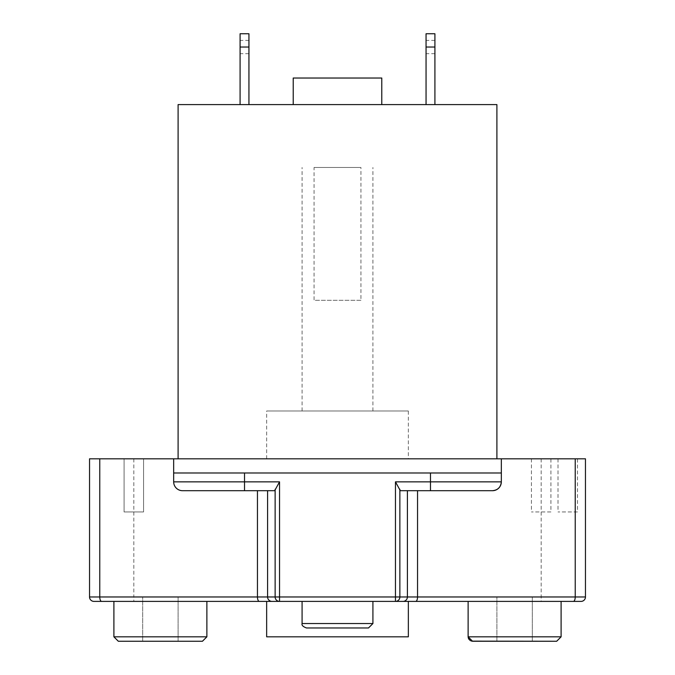 <?xml version="1.0" encoding="UTF-8"?>
<svg xmlns="http://www.w3.org/2000/svg" width="675" height="675" viewBox="0 0 675 675"><rect width="100%" height="100%" fill="white"/><g stroke="black" fill="none" stroke-linecap="round" stroke-linejoin="round"><path stroke-width="0.51" stroke-dasharray="3.38 2.53" d="M372.921 601.4L302.079 601.4L372.921 601.4M142.678 641.25L178.099 641.25L142.678 641.25L178.099 641.25L142.678 641.25L178.099 641.25L142.678 641.25L178.099 641.25L142.678 641.25L178.099 641.25L178.099 596.97L142.678 596.97L178.099 596.97L142.678 596.97L178.099 596.97L142.678 596.97L178.099 596.97L142.678 596.97L178.099 596.97L178.099 641.25L178.099 596.97L178.099 641.25L142.678 641.25L142.678 596.97L142.678 641.25M146.213 601.4L113.898 601.4L113.898 636.82L206.879 636.82L206.879 601.4L113.898 601.4L206.879 601.4L206.879 636.82L113.898 636.82L206.879 636.82L113.898 636.82L206.879 636.82L113.898 636.82L206.879 636.82L202.449 641.25L118.319 641.25L202.449 641.25L206.879 636.82L206.879 601.4L113.898 601.4L174.563 601.4M556.681 641.25L472.551 641.25L556.681 641.25L561.102 636.82L468.121 636.82L561.102 636.82L468.121 636.82L561.102 636.82L468.121 636.82L561.102 636.82L556.681 641.25M496.901 641.25L532.322 641.25L496.901 641.25L532.322 641.25L496.901 641.25L532.322 641.25L496.901 641.25L532.322 641.25L496.901 641.25L532.322 641.25L532.322 596.97L496.901 596.97L532.322 596.97L496.901 596.97L532.322 596.97L496.901 596.97L532.322 596.97L496.901 596.97L532.322 596.97L532.322 641.25L532.322 596.97L532.322 641.25L496.901 641.25L496.901 596.97L496.901 641.25M500.437 601.4L408.35 601.4M468.121 601.4L468.121 636.82L468.121 601.4L468.121 636.82L561.102 636.82L561.102 601.4L468.121 601.4L561.102 601.4L561.102 636.82L561.102 601.4L468.121 601.4L528.787 601.4M274.683 490.7L182.528 490.7C177.154 490.168 174.209 487.215 173.669 481.849L173.669 458.823L173.669 472.989L501.331 472.989M501.331 458.823L501.331 481.849M89.539 458.823L585.461 458.823L585.461 596.97A4.43 4.43 0 0 1 581.032 601.4M248.94 33.75L248.94 53.679L248.94 40.39L248.94 47.031L240.089 47.031L240.089 40.39L240.089 53.679L240.089 33.75M426.052 104.6L434.911 104.6L426.052 104.6L426.052 33.75M434.911 33.75L434.911 53.679L434.911 40.39L434.911 47.031L426.052 47.031M248.94 104.6L240.089 104.6L248.94 104.6L248.94 47.031M434.911 104.6L434.911 47.031M240.089 104.6L240.089 47.031M293.22 78.03L381.78 78.03M381.78 104.6L293.22 104.6L381.78 104.6M178.099 104.6L496.901 104.6M496.901 458.823L178.099 458.823L496.901 458.823M360.931 300.308L314.069 300.308L314.069 167.468L360.931 167.468L360.931 300.308L314.069 300.308M314.069 410.999L372.921 410.999L314.069 410.999M314.069 167.468L360.931 167.468M408.35 410.999L266.65 410.999L408.35 410.999L408.35 458.823L266.65 458.823L408.35 458.823M143.564 511.954L124.082 511.954L143.564 511.954L124.082 511.954L143.564 511.954L143.564 458.823L124.082 458.823L143.564 458.823L143.564 511.954M577.488 511.954L558.006 511.954L577.488 511.954L577.488 458.823L558.006 458.823L577.488 458.823M550.918 511.954L531.436 511.954L550.918 511.954L550.918 458.823L531.436 458.823L550.918 458.823M143.564 458.823L124.082 458.823L143.564 458.823M400.317 490.7L492.472 490.7M408.35 636.82L266.65 636.82M279.543 601.4L395.457 601.4M302.079 623.54L372.921 623.54M89.539 596.97L133.819 596.97L133.819 601.4M133.819 458.823L133.819 596.97L541.181 596.97L541.181 601.4M541.181 458.823L541.181 596.97L585.461 596.97M113.898 601.4L113.898 636.82L113.898 601.4M468.121 636.82C467.598 638.542 469.066 640.018 472.551 641.25M470.424 640.71L471.555 641.14M248.94 40.39L240.089 40.39M248.94 53.679L240.089 53.679M434.911 40.39L426.052 40.39M434.911 53.679L426.052 53.679M372.921 410.999L372.921 167.468M302.079 410.999L302.079 167.468M266.65 458.823L266.65 410.999M124.082 458.823L124.082 511.954L124.082 458.823M558.006 458.823L558.006 511.954M531.436 458.823L531.436 511.954"/><path stroke-width="1.01" d="M368.491 627.969L306.501 627.969L368.491 627.969L372.921 623.54L302.079 623.54C301.514 625.202 302.991 626.67 306.501 627.969M372.921 601.4L372.921 623.54M279.543 601.4L206.879 601.4L206.879 636.82L202.449 641.25L118.319 641.25L202.449 641.25L206.879 636.82L113.898 636.82L118.319 641.25L202.449 641.25L118.319 641.25L113.898 636.82L118.319 641.25L113.898 636.82L113.898 601.4L93.968 601.4L395.457 601.4A4.43 4.404 -90 0 0 399.87 596.97L275.13 596.97A4.43 4.404 90 0 0 279.543 601.4L279.543 481.849L274.683 490.7L182.528 490.7A8.859 8.859 0 0 1 173.669 481.849L173.669 458.823L89.539 458.823L89.539 596.97A4.43 4.43 0 0 0 93.968 601.4A4.43 4.43 0 0 1 89.539 596.97L89.539 458.823M430.481 472.989L430.481 490.7L400.317 490.7L395.457 481.849L395.457 601.4L581.032 601.4L561.102 601.4L561.102 636.82L556.681 641.25L532.322 641.25L556.681 641.25L561.102 636.82L468.121 636.82L472.551 641.25L556.681 641.25L471.555 641.14M395.457 481.849L501.331 481.849C500.791 487.215 497.846 490.168 492.472 490.7A8.859 8.859 0 0 0 501.331 481.849L501.331 472.989L173.669 472.989M430.481 490.7L492.472 490.7M501.331 472.989L501.331 458.823L173.669 458.823M575.235 458.823L575.235 596.97L585.461 596.97A4.43 4.43 0 0 1 581.032 601.4A4.43 4.43 0 0 0 585.461 596.97L585.461 458.823L501.331 458.823M248.94 47.031L248.94 33.75L240.089 33.75L240.089 47.031L248.94 47.031L248.94 104.6M434.911 47.031L434.911 33.75L426.052 33.75L426.052 47.031L434.911 47.031L434.911 104.6M426.052 104.6L426.052 47.031M240.089 104.6L240.089 47.031M381.78 104.6L381.78 78.03L293.22 78.03L293.22 104.6M496.901 458.823L496.901 104.6L178.099 104.6L178.099 458.823M266.65 601.4L266.65 636.82L408.35 636.82L408.35 601.4L395.457 601.4M279.543 481.849L244.519 481.849L244.519 490.7M244.519 472.989L244.519 481.849L173.669 481.849M573.362 601.4A4.43 1.873 90 0 0 575.235 596.97L399.87 596.97L399.87 489.265M275.13 489.265L275.13 596.97L267.595 596.97A4.43 4.404 90 0 0 272.008 601.4M267.595 490.7L267.595 596.97L257.453 596.97A4.43 1.873 90 0 0 259.318 601.4M257.453 490.7L257.453 596.97L99.765 596.97A4.43 1.873 90 0 0 101.638 601.4M99.765 458.823L99.765 596.97L89.539 596.97A4.43 4.43 0 0 0 93.968 601.4M417.547 490.7L417.547 596.97A4.43 1.873 90 0 1 415.673 601.4M407.396 490.7L407.396 596.97A4.43 4.404 90 0 1 402.992 601.4M302.079 601.4L302.079 623.54M468.121 601.4L468.121 636.82L468.669 638.955L470.433 640.71M468.121 636.82L472.551 641.25"/></g></svg>
